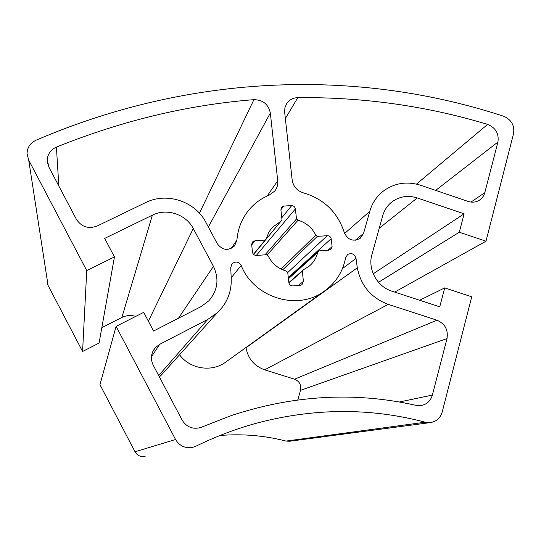 <?xml version="1.0" encoding="UTF-8"?>
<svg xmlns="http://www.w3.org/2000/svg" width="541" height="541" viewBox="0 0 541 541"><rect width="100%" height="100%" fill="white"/><g stroke="black" fill="none" stroke-linecap="round" stroke-linejoin="round"><path stroke-width="0.81" d="M378.517 282.301L459.302 232.224L485.987 241.198L394.693 292.093M373.216 273.787L464.124 213.823L459.302 232.224M419.64 300.255L444.716 287.893L439.752 306.835L391.86 291.166C377.05 286.676 367.522 269.107 371.931 254.527L382.73 215.69C384.34 210.091 387.37 205.519 391.826 201.976C399.42 196.397 407.887 195.051 417.233 197.945L464.124 213.823M430.338 422.589L289.476 441.26L286.013 441.077L425.233 422.203L430.879 422.514C436.668 421.358 440.442 417.855 442.2 412.012L471.738 296.793L444.716 287.893M286.013 441.077C264.502 435.519 242.496 433.659 219.984 435.491M145.116 456.421C140.694 457.138 137.326 455.59 135.02 451.776L99.963 384.712L116.099 326.385L143.71 312.346L153.57 331.024L201.009 306.646L208.765 300.891C217.773 290.443 219.328 278.919 213.445 266.328L193.272 228.532C186.023 214.256 166.642 207.866 152.379 215.169L104.677 238.398L114.449 256.907L99.077 343.062L82.584 351.474L48.081 285.479L47.087 281.577M135.791 316.37C131.003 314.93 126.357 315.308 121.853 317.493L101.823 327.65M163.855 372.262L159.406 376.942M297.78 399.968L300.519 390.338C301.479 385.016 299.491 381.304 294.554 379.2L264.677 369.828C254.277 366.054 248.055 358.697 246.013 347.748L245.986 347.511M226.963 361.205L224.799 362.761C210.821 372.397 189.729 368.759 179.544 354.801M82.584 351.474L86.743 270.547L114.449 256.907M86.743 270.547L28.714 160.156L27.05 153.691C27.246 147.504 30.228 143.013 35.99 140.234C192.927 72.825 358.913 68.856 503.57 116.22C511.421 119.662 514.748 125.492 513.544 133.695L485.987 241.198M288.421 278.737L317.702 252.383C316.329 258.138 313.347 262.852 308.769 266.524L303.535 269.682L288.847 282.605M298.294 285.628L303.433 281.361L302.02 284.647L300.559 285.276L292.525 285.912C290.463 285.689 289.232 284.552 288.833 282.503L287.717 272.299L286.169 271C278.027 268.634 272.062 263.636 268.262 256.008L266.713 254.71L256.515 255.453C254.432 255.433 253.093 254.419 252.498 252.41L251.653 244.336L252.573 241.928L254.967 240.779L265.151 240.062L266.395 238.567L268.708 232.481L271.271 228.62L272.488 227.22L280.765 221.397L253.601 254.392M253.486 254.277L266.395 238.567M267.105 255.034L298.03 220.234C306.071 222.621 311.974 227.578 315.741 235.105L281.063 269.08M282.727 269.837L317.269 236.39L315.741 235.105M298.03 220.234L296.495 218.949L295.386 208.934C294.987 206.926 293.77 205.803 291.734 205.56L283.775 206.08L281.766 207.169L280.907 209.888L282.003 219.923L280.765 221.397M264.989 254.838L296.495 218.949M253.614 254.405L282.003 219.923M253.472 254.263L265.151 240.062M425.233 422.203C370.666 407.772 314.936 407.968 258.043 422.785C236.897 428.472 216.217 436.269 196.004 446.176L192.576 447.387C185.15 448.584 179.477 445.96 175.561 439.502L116.099 326.385M241.191 265.448C238.696 261.614 235.66 261.039 232.082 263.731L230.723 267.525L231.244 278.818C231.602 292.14 226.97 303.433 217.347 312.712L207.778 319.413L159.703 344.299L155.368 347.633C151 352.982 150.27 358.805 153.171 365.101L182.134 420.093C186.503 427.072 192.657 429.561 200.596 427.559L231.108 415.63C293.398 395.018 354.991 391.583 415.894 405.331L421.682 405.412C427.147 404.08 430.71 400.638 432.367 395.092L447.001 338.578C448.374 329.861 445.033 323.741 436.986 320.218L388.276 304.367C371.248 297.983 360.921 285.804 357.303 267.822L356.025 258.361C354.531 253.939 351.731 252.647 347.633 254.486L345.652 257.665C342.798 272.224 335.264 283.68 323.051 292.052C296.319 310.899 253.519 297.266 241.191 265.448L231.196 277.831M76.328 219.206C81.475 226.956 88.447 229.215 97.252 225.976L145.671 202.571C166.729 191.886 195.186 201.34 205.857 222.31L217.306 243.734C222.486 250.415 228.241 251.146 234.584 245.912L236.931 240.123C237.77 229.147 241.509 219.409 248.143 210.909C253.837 203.808 260.884 198.527 269.29 195.058L274.679 191.122C277.073 188.126 278.094 184.684 277.729 180.795L270.331 113.028C268.437 104.312 262.967 99.855 253.925 99.659C187.666 104.907 121.826 120.724 56.413 147.111C50.834 149.647 47.777 153.867 47.25 159.784L48.913 167.149L76.328 219.206M344.313 232.589C347.849 240.001 353.124 241.949 360.144 238.425L363.566 233.414L369.767 211.348C372.025 203.531 376.191 197.066 382.257 191.94C393.625 183.101 406.44 180.883 420.688 185.293L468.1 201.421C472.158 202.706 475.918 202.307 479.373 200.224C482.105 198.439 483.911 195.937 484.79 192.711L497.916 142.04C499.133 133.647 495.705 127.764 487.624 124.396C426.741 105.989 363.471 97.062 297.814 97.623C293.094 97.799 289.408 99.74 286.771 103.459L284.931 107.666L284.593 111.656L292.16 179.923C293.269 186.523 297.056 190.851 303.521 192.907C324.032 199.034 337.631 212.261 344.313 232.589M317.702 252.383L318.92 250.896L328.901 250.165L330.781 249.448L332.1 246.649L331.18 238.689C330.578 236.715 329.266 235.714 327.237 235.687L317.269 236.39M303.433 281.361L302.304 271.19L303.535 269.682M288.387 278.426L318.92 250.896M288.908 282.95L302.304 271.19M246.013 347.748L357.303 267.822M379.248 228.214L417.233 197.945M178.456 318.23L213.445 266.328M148.376 321.192L193.272 228.532M121.853 317.493L152.379 215.169M48.081 285.479L28.714 160.156M399.312 401.997L432.367 395.092M300.519 390.338L447.001 338.578M294.554 379.2L436.986 320.218M264.677 369.828L388.276 304.367M342.426 268.627L356.025 258.361M267.139 195.991L277.729 180.795M208.359 226.997L270.331 113.028M199.446 213.228L253.925 99.659M58.834 185.996L56.413 147.111M435.688 190.391L497.916 142.04M416.502 184.096L487.624 124.396M285.344 118.58L297.814 97.623M256.299 255.46L295.386 208.934M281.766 217.786L291.734 205.56M280.894 209.739L283.775 206.08M251.66 245.019L254.967 240.779M135.02 451.776L175.561 439.502M199.345 427.917L201.969 427.032M151.446 356.729L159.703 344.299M158.675 375.555L207.778 319.413M231.034 248.556L236.931 240.123M355.227 240.278L363.566 233.414M470.974 202.077L484.79 192.711M344.617 233.489L369.767 211.348M287.744 272.515L327.237 235.687M288.292 277.553L331.18 238.689M327.981 250.233L332.1 246.649M390.277 203.288L391.826 201.976M270.202 230.04L272.488 227.22M421.297 405.486L421.682 405.412M224.799 362.761L323.051 292.052M47.622 163.734L47.25 159.784M285.885 104.995L286.771 103.459M281.476 207.548L281.766 207.169M252.228 242.375L252.573 241.928M231.514 264.481L232.082 263.731M152.684 351.792L155.368 347.633M160.549 375.941L217.347 312.712"/></g></svg>
